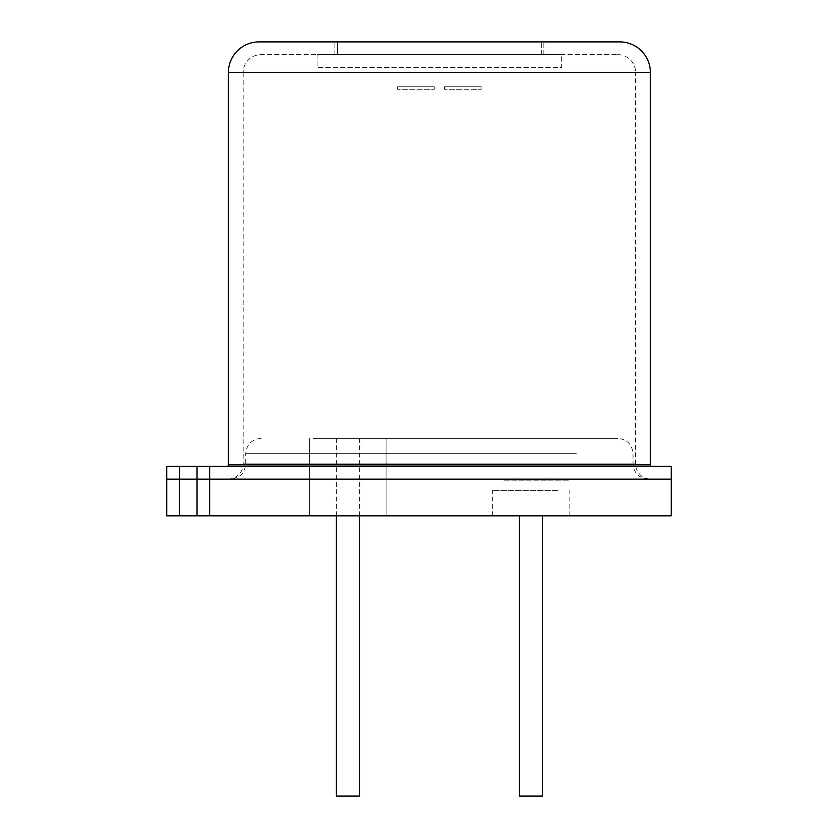 <?xml version="1.0" encoding="UTF-8"?>
<svg xmlns="http://www.w3.org/2000/svg" width="838" height="838" viewBox="0 0 838 838"><rect width="100%" height="100%" fill="white"/><g stroke="black" fill="none" stroke-linecap="round" stroke-linejoin="round"><path stroke-width="0.63" stroke-dasharray="4.19 3.14" d="M522.797 796.1L542.375 796.1L522.797 796.1M522.797 438.368L542.375 438.368L522.797 438.368M542.375 515.82L542.375 796.1L519.445 796.1L519.445 515.82M359.324 796.1L336.394 796.1M339.746 438.368L359.324 438.368L339.746 438.368M557.93 515.82L492.692 515.82L557.93 515.82M503.889 438.368L569.128 438.368L503.889 438.368M374.879 515.82L309.641 515.82L374.879 515.82M320.828 438.368L386.077 438.368L320.828 438.368M291.645 479.137L648.319 479.137L291.645 479.137M313.265 438.368L617.742 438.368L313.265 438.368M503.889 480.153L569.128 480.153L503.889 480.153M671.248 479.137L166.752 479.137L671.248 479.137M671.248 515.82L209.657 515.82L209.657 479.137M166.752 515.82L209.657 515.82M557.93 490.345L492.692 490.345L557.93 490.345M651.88 466.389L226.878 466.389L651.88 466.389M227.905 479.137A15.283 15.283 0 0 0 243.188 463.843L243.188 72.477L635.581 72.477L635.581 463.843L243.188 463.843L635.581 463.843A15.283 15.283 0 0 0 650.864 479.137L227.905 479.137L650.864 479.137M617.742 54.638A17.839 17.839 0 0 1 635.581 72.477L243.188 72.477A17.839 17.839 0 0 1 261.027 54.638L617.742 54.638L261.027 54.638M334.917 54.638L543.852 54.638L334.917 54.638L334.917 41.9L543.852 41.9L334.917 41.9L334.917 54.638M671.248 466.389L197.035 466.389L197.035 515.82M166.752 466.389L197.035 466.389M619.785 41.9L258.984 41.9M543.852 54.638L543.852 41.9L543.852 54.638M337.463 54.638L541.306 54.638L337.463 54.638L337.463 41.9L541.306 41.9L337.463 41.9L337.463 54.638M561.69 54.638L317.078 54.638L561.69 54.638L561.69 67.375L317.078 67.375L561.69 67.375L561.69 54.638M317.078 54.638L317.078 67.375L317.078 54.638M541.306 54.638L541.306 41.9L541.306 54.638M397.6 86.743L397.6 89.289L434.283 89.289L397.6 89.289L434.283 89.289L397.6 89.289L397.6 86.743L434.283 86.743L434.283 89.289L434.283 86.743L397.6 86.743L434.283 86.743L434.283 89.289L434.283 86.743L397.6 86.743L397.6 89.289L397.6 86.743M481.169 86.743L481.169 89.289L444.475 89.289L481.169 89.289L444.475 89.289L481.169 89.289L481.169 86.743L444.475 86.743L444.475 89.289L444.475 86.743L481.169 86.743L444.475 86.743L444.475 89.289L444.475 86.743L481.169 86.743L481.169 89.289L481.169 86.743M576.314 463.843L245.733 463.843L576.314 463.843M576.314 453.651L245.733 453.651L576.314 453.651M179.489 515.82L179.489 466.389M650.351 464.86L228.407 464.86M650.351 72.477L228.407 72.477M359.324 515.82L359.324 438.368M336.394 515.82L336.394 438.368M569.128 515.82L569.128 490.345M492.692 515.82L492.692 490.345M386.077 515.82L386.077 438.368L386.077 515.82M309.641 515.82L309.641 438.368L309.641 515.82M261.027 438.368C251.651 439.353 246.561 444.454 245.733 453.651L245.733 463.843C244.916 473.041 239.825 478.142 230.45 479.137M648.319 479.137C638.944 478.142 633.853 473.041 633.025 463.843L633.025 453.651C632.208 444.454 627.117 439.353 617.742 438.368"/><path stroke-width="1.26" d="M519.445 515.82L519.445 796.1L542.375 796.1L542.375 515.82M336.394 515.82L336.394 796.1L359.324 796.1L359.324 515.82M209.657 515.82L166.752 515.82L166.752 479.137L671.248 479.137L671.248 515.82L209.657 515.82L209.657 479.137L671.248 479.137L671.248 466.389L209.657 466.389L209.657 479.137L166.752 479.137L166.752 515.82M650.351 72.477A30.577 30.577 0 0 0 619.785 41.9L258.984 41.9A30.577 30.577 0 0 0 228.407 72.477L650.351 72.477L650.351 464.86A1.529 1.529 0 0 0 651.88 466.389M226.878 466.389A1.529 1.529 0 0 0 228.407 464.86L228.407 72.477M197.035 515.82L197.035 466.389L166.752 466.389L166.752 479.137L166.752 466.389M197.035 466.389L209.657 466.389L209.657 479.137M179.489 515.82L179.489 466.389M228.407 464.86L650.351 464.86"/></g></svg>
